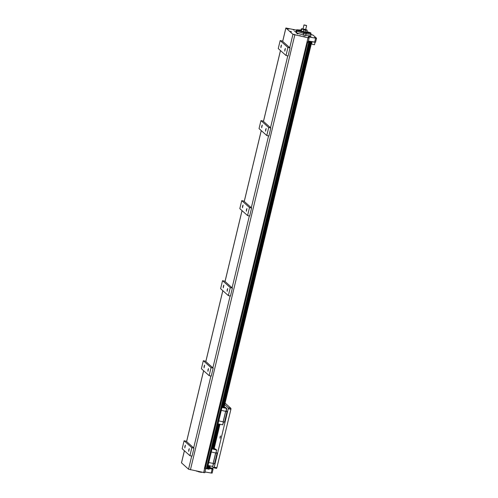 <?xml version="1.0" encoding="UTF-8"?>
<svg xmlns="http://www.w3.org/2000/svg" width="498" height="498" viewBox="0 0 498 498"><rect width="100%" height="100%" fill="white"/><g stroke="black" fill="none" stroke-linecap="round" stroke-linejoin="round"><path stroke-width="0.75" d="M308.387 41.048L315.545 42.174M308.947 37.661L309.102 37.001L308.187 36.958L309.158 37.848L308.038 37.78L292.949 34.343L285.871 28L296.466 30.117M309.102 37.001L315.614 38.172L314.655 42.174M310.764 34.387L313.074 35.103L316.51 38.172L315.614 38.172M305.778 35.557L306.027 33.951L310.802 34.244L310.279 35.837L305.778 35.557A7.321 0.834 -166.5 0 1 303.077 34.978L296.54 32.887A7.321 0.834 -166.5 0 1 296.073 32.538L295.968 32.376A7.458 0.853 -166.5 0 1 295.943 32.302L296.291 30.839A7.458 0.853 -166.5 0 0 296.727 31.225L303.656 33.441L303.077 34.978M309.358 36.535L308.723 36.323L309.358 36.535M297.985 33.957L296.939 33.596L297.985 33.957M296.042 31.891L294.536 31.455L296.073 31.748M311.063 36.765L310.017 36.404L311.063 36.765M314.717 37.649L314.331 37.518L314.717 37.649M311.804 35.047L311.418 34.916L311.804 35.047M291.542 31.828L289.792 31.237L291.542 31.828M295.426 34.848L293.677 34.256L295.426 34.848M305.461 37.008L303.718 36.41L305.461 37.008M288.977 29.089L287.234 28.498L288.977 29.089M300.587 35.875L299.634 35.551L300.587 35.875M294.137 30.117L293.191 29.793L294.137 30.117M305.672 35.42A7.458 0.853 -166.5 0 1 303.301 34.91M306.027 33.951A7.458 0.853 -166.5 0 1 303.656 33.441L296.727 31.225A7.458 0.853 -166.5 0 1 296.291 30.839L296.515 29.905A7.458 0.853 -166.5 0 0 296.951 30.291L303.718 32.314L303.656 33.441A7.458 0.853 -166.5 0 0 306.027 33.951L306.413 32.893L311.026 33.31L310.802 34.244L306.027 33.951M296.54 32.887L296.951 30.291M296.378 32.694A7.458 0.853 -166.5 0 1 295.968 32.376M309.812 32.893L308.542 32.463L309.812 32.893M303.817 32.202L305.946 32.687L303.817 32.202M297.798 30.054L299.061 30.484L297.798 30.054M310.92 33.173A7.321 0.834 -166.5 0 0 310.895 33.08A7.321 0.834 -166.5 0 0 310.428 32.725L306.899 31.598M306.251 33.017A7.458 0.853 -166.5 0 1 303.88 32.507M306.413 32.893A7.321 0.834 -166.5 0 1 303.718 32.314M297.182 30.222A7.321 0.834 -166.5 0 1 296.684 29.78L296.515 29.905M301.022 30.048L296.684 29.78M306.861 31.748L308.909 32.358L306.805 31.972M305.486 32.426L307.801 32.887L305.486 32.426M299.23 30.596L301.246 31.2L299.23 30.596M300.979 30.216L299.802 30.061L300.985 30.191M306.799 32.003A3.455 0.392 -166.5 0 1 307.129 32.32A3.455 0.392 -166.5 0 1 303.867 31.897A3.455 0.392 -166.5 0 1 300.499 30.764A3.455 0.392 -166.5 0 1 300.456 30.72A3.455 0.392 -166.5 0 1 300.892 30.583M306.818 31.94L308.71 32.308L306.855 31.779M307.671 32.109L307.285 31.947L307.671 32.109M305.654 32.451L307.602 32.837L305.654 32.451M306.139 32.495L306.911 32.669L306.139 32.495M299.348 30.639L301.047 31.156L299.348 30.639M299.933 30.839L300.325 31.001L299.914 30.926M300.562 30.814A3.312 0.38 -166.5 0 1 300.941 30.752M306.681 32.127A3.312 0.38 -166.5 0 1 306.992 32.358M300.699 30.895A3.312 0.38 -166.5 0 1 301.041 30.888M306.469 32.183A3.312 0.38 -166.5 0 1 306.836 32.364M301.514 31.119L302.628 31.573M304.801 32.096L306.052 32.158M302.871 28.847A2.901 0.33 13.5 0 0 302.865 28.84L301.502 28.76A2.901 0.33 13.5 0 0 301.489 28.766A2.901 0.33 13.5 0 0 301.844 29.065L303.824 29.699A2.901 0.33 13.5 0 0 305.704 30.104L307.198 30.328L306.587 32.189A2.901 0.33 13.5 0 0 306.594 32.183A2.901 0.33 13.5 0 0 306.6 32.177M306.793 32.034A3.038 0.349 13.5 0 1 306.787 32.053A3.038 0.349 13.5 0 1 306.78 32.065L305.093 31.959L305.704 30.104M303.824 29.699L303.344 31.698A2.901 0.33 13.5 0 0 305.224 32.102M303.344 31.698L301.159 30.857L301.844 29.065M301.296 28.915L300.892 30.615A3.038 0.349 13.5 0 0 300.892 30.677L300.991 30.839A2.901 0.33 13.5 0 0 301.365 31.069M300.892 30.615A3.038 0.349 13.5 0 0 300.879 30.633L301.302 28.884A3.038 0.349 13.5 0 0 301.296 28.896A3.038 0.349 13.5 0 0 301.576 29.127M307.067 30.185A2.901 0.33 13.5 0 0 307.092 30.11A2.901 0.33 13.5 0 0 306.724 29.88L305.859 29.606M305.71 29.457L302.672 29.083L305.872 29.812M304.029 29.911A3.038 0.349 13.5 0 0 305.504 30.229M303.612 31.642A3.038 0.349 13.5 0 0 305.093 31.959M306.787 32.053L307.204 30.316A3.038 0.349 13.5 0 0 307.204 30.316A3.038 0.349 13.5 0 0 307.198 30.272L307.092 30.11M212.714 468.743L213.088 469.097L212.167 469.048L211.208 473.05L212.104 473.056M211.208 473.05L204.946 471.93M181.509 462.847L188.543 469.222L204.753 472.727L205.711 468.724L205.301 468.431L307.72 41.82L308.194 41.851L309.158 37.848M198.546 471.569L196.405 471.108M198.528 471.643A7.184 0.822 13.5 0 0 200.644 472.098L200.663 472.023M198.304 471.718A7.04 0.803 13.5 0 0 200.744 472.241L200.644 472.098M205.413 472.011L204.809 472.49M202.057 472.322L200.744 472.241M212.167 469.048L209.347 468.543M209.801 467.859L212.758 468.562L209.801 467.859L210.156 465.916M224.698 404.594L228.308 407.812L228.258 408.746L214.233 467.174L213.891 467.846L212.235 466.365M226.609 411.186L226.254 410.825M220.072 436.908L220.514 435.962L220.029 438.221L220.072 436.908M216.618 452.807L216.263 452.445M223.372 421.93L222.674 424.838L218.049 423.842L217.726 423.742L218.435 420.81L224.735 422.186L227.262 411.678L226.627 411.111M217.271 453.298L210.99 451.941L215.908 453.012L216.611 450.074L211.27 448.623L207.336 465.001L207.734 465.362L208.438 462.43L214.744 463.806L217.271 453.298L216.636 452.732M213.891 467.846L216.537 468.413L216.873 467.74L214.233 467.174M216.873 467.74L230.904 409.312L230.948 408.385L225.052 403.112M230.948 408.385L228.308 407.812M228.258 408.746L230.904 409.312M215.908 453.012L216.611 450.074M210.99 451.941L208.469 462.455M211.669 448.978L210.965 451.916M211.27 448.623L213.642 449.128L219.618 424.184M214.57 448.567L216.829 450.092M214.003 449.146L219.979 424.259M213.636 449.128L214.009 449.152M214.308 448.642L214.719 448.686M214.507 448.791L214.937 448.773M215.18 449.078L214.563 448.773M215.055 448.984L214.613 448.816M215.31 449.495L215.846 449.563L215.335 449.464M215.702 449.594L215.31 449.545M215.503 449.675L215.858 449.576M211.986 449.084L211.283 452.016M211.301 452.041L208.78 462.555M213.113 463.482L215.64 452.968M215.734 452.999L213.206 463.514M214.526 463.794L217.053 453.286M213.381 463.551L212.683 466.458L208.058 465.462L208.755 462.542M212.683 466.458L213.586 463.594M208.058 465.462L207.734 465.362M214.594 448.785L215.049 448.879M216.008 449.843L215.447 449.663M214.451 448.773L214.819 448.766L214.457 448.623M214.451 448.779L214.931 448.816M214.769 448.686L214.426 448.58M308.212 41.77L311.543 42.865L307.882 42.162M205.5 468.537L209.185 469.209L209.982 465.879M212.385 448.81L218.361 423.91M217.726 423.742L217.327 423.381L221.261 407.003L222.824 407.333L310.36 42.666M222.376 407.19L309.924 42.529M208.008 469.01L208.818 465.63M212.82 448.947L218.809 424.01M207.566 468.873L208.369 465.53M222.674 424.838L223.577 421.974M227.262 411.678L220.981 410.321L218.46 420.829M220.981 410.321L226.117 411.404L226.82 408.466L221.984 407.464L221.274 410.396M221.261 407.003L221.66 407.358L220.956 410.296M223.633 407.501L224 407.532L311.543 42.865M225.899 411.392L226.602 408.453M221.984 407.464L221.66 407.358M224.772 406.997L226.82 408.466M221.299 410.42L218.771 420.935M223.104 421.862L225.631 411.348M225.725 411.379L223.197 421.893M224.523 422.173L227.044 411.665M218.049 423.842L218.746 420.922M222.824 407.333L223.633 407.507L311.175 42.84M225.164 407.37L224.567 407.165M225.999 408.217L225.413 407.912M224.891 407.19L224.442 407.159L224.81 407.078M209.129 469.203L209.932 465.867M213.947 449.14L219.923 424.246M223.938 407.52L311.487 42.859M208.818 469.184L209.627 465.804M208.631 469.172L209.446 465.761M213.449 449.109L219.444 424.14M223.44 407.489L310.989 42.828M208.276 469.097L209.092 465.686M213.094 449.034L219.089 424.066M223.085 407.414L310.634 42.753M207.429 468.83L208.226 465.499M212.248 448.766L218.217 423.879M222.239 407.146L309.787 42.486M206.9 468.711L207.71 465.337M211.712 448.648L217.701 423.717M221.71 407.028L309.252 42.367M206.315 468.68L308.673 42.336M189.919 455.689L192.035 456.143L193.959 448.138L186.208 441.216L184.098 440.761L182.175 448.766L189.919 455.689L191.842 447.683L184.098 440.761M188.761 449.794L188.717 451.381L189.302 448.648L188.761 449.794M184.883 446.326L184.833 447.907L185.418 445.181L184.883 446.326M193.959 448.138L191.842 447.683M203.309 360.726L205.425 361.181L213.175 368.103L211.252 376.102L209.135 375.648L201.391 368.725L203.309 360.726L211.059 367.649L209.135 375.648M207.977 369.753L207.934 371.34L208.519 368.607L207.977 369.753M204.093 366.285L204.049 367.866L204.634 365.14L204.093 366.285M211.059 367.649L213.175 368.103M222.525 280.685L224.642 281.14L232.385 288.062L230.468 296.067L228.352 295.613L220.608 288.691L222.525 280.685L230.275 287.607L228.352 295.613M227.194 289.718L227.144 291.299L227.735 288.572L227.194 289.718M223.309 286.244L223.266 287.832L223.851 285.099L223.309 286.244M230.275 287.607L232.385 288.062M241.742 200.644L243.858 201.099L251.602 208.021L249.685 216.026L247.568 215.572L239.818 208.65L241.742 200.644L249.492 207.566L247.568 215.572M246.41 209.677L246.361 211.258L246.946 208.531L246.41 209.677M242.526 206.203L242.476 207.791L243.068 205.064L242.526 206.203M249.492 207.566L251.602 208.021M260.958 120.603L263.075 121.058L270.819 127.98L268.895 135.985L266.785 135.531L259.035 128.609L260.958 120.603L268.708 127.525L266.785 135.531M265.627 129.636L265.577 131.223L266.162 128.49L265.627 129.636M261.743 126.168L261.693 127.749L262.278 125.023L261.743 126.168M268.708 127.525L270.819 127.98M280.175 40.568L282.285 41.023L290.035 47.945L288.112 55.944L286.001 55.49L278.251 48.567L280.175 40.568L287.919 47.491L286.001 55.49M284.844 49.595L284.794 51.182L285.379 48.449L284.844 49.595M280.959 46.127L280.909 47.708L281.495 44.982L280.959 46.127M287.919 47.491L290.035 47.945M204.603 468.655L308.038 37.78M204.591 468.655L203.632 472.658M204.379 468.612L307.073 41.782M213.219 467.236L212.808 468.313L209.87 467.61M212.646 468.381L209.975 467.771M302.703 28.952L305.903 29.681M303.027 28.921L303.936 25.012L306.612 25.641L305.691 29.531L303.027 28.921M304.11 24.9L306.513 25.479L303.936 25.012M308.648 41.097L308.66 41.49L311.574 42.168L311.81 41.664M308.642 41.465L311.574 42.168M312.993 41.876L315.091 42.243M312.346 41.757L314.941 42.305M312.165 41.726L314.954 42.324M312.097 41.776L311.574 44.092L314.487 44.77L315.047 42.486M311.555 44.067L314.487 44.77M181.49 462.928L184.409 450.765M191.699 456.068L188.543 469.222M210.915 376.034L193.666 447.876M186.619 441.583L203.626 370.73M230.132 295.993L212.883 367.841M205.836 361.542L222.843 290.689M249.349 215.951L232.099 287.8M225.046 281.501L242.059 210.648M268.559 135.91L251.309 207.759M244.263 201.466L261.276 130.607M287.776 55.876L270.526 127.718M263.479 121.425L280.492 50.572M292.949 34.343L289.743 47.684M282.696 41.384L285.896 28.044M190.417 469.826L294.822 34.941M316.535 38.221L315.57 42.218M212.129 473.1L213.088 469.097M181.465 462.879L184.378 450.74M186.588 441.552L203.595 370.699M205.805 361.517L222.811 290.664M225.015 281.476L242.028 210.623M244.232 201.435L261.245 130.582M263.448 121.394L280.461 50.541M282.665 41.359L285.871 28"/></g></svg>
